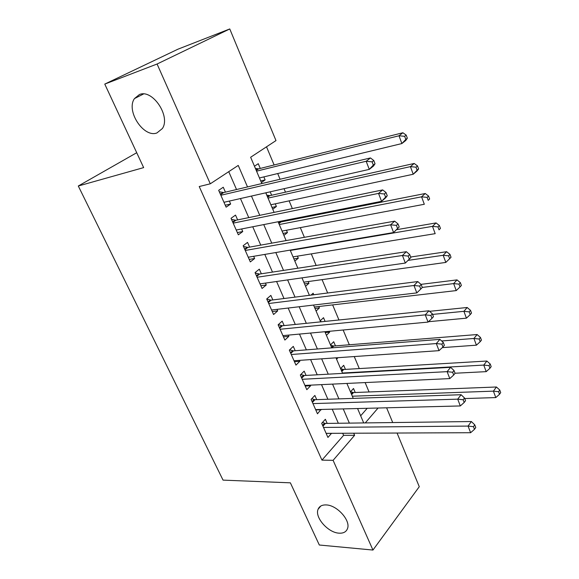 <?xml version="1.0" encoding="UTF-8"?>
<svg xmlns="http://www.w3.org/2000/svg" width="579" height="579" viewBox="0 0 579 579"><rect width="100%" height="100%" fill="white"/><g stroke="black" fill="none" stroke-linecap="round" stroke-linejoin="round"><path stroke-width="0.87" d="M326.158 504.931C337 505.033 351.012 520.687 347.451 528.721C346.155 531.949 343.34 533.433 339.012 533.165C328.025 532.709 314.477 517.25 318.088 509.274C319.34 506.234 322.033 504.787 326.158 504.931M139.401 94.551C152.429 88.71 170.964 116.372 162.344 128.567L156.887 132.967C143.664 138.12 125.708 110.777 134.473 98.575L139.401 94.551M397.056 433.034L419.276 486.7L372.956 550.05L319.318 545.013L290.376 482.828L223.045 480.121L78.295 186.004L143.65 167.613L104.77 84.093L177.963 49.186L229.769 28.95L275.988 140.588L250.642 157.256L261.838 183.565M369.062 391.961L365.132 382.574M359.284 368.584L354.254 356.555M349.325 344.773L343.144 330.008M338.954 319.984L332.643 304.909M327.663 292.988L322.076 279.635M316.141 265.443L311.299 253.877M304.373 237.31L300.32 227.627M296.643 218.826L296.361 218.153M292.359 208.592L289.124 200.855M285.49 192.163L284.028 188.682M280.091 179.258L277.703 173.548M274.113 164.979L266.514 146.813M386.613 407.804L392.721 422.554M327.186 423.408L325.369 419.276L321.685 423.307L327.938 437.449L331.543 433.316M316.727 399.64L314.875 395.435L311.104 399.372L317.473 413.79L321.048 409.462M306.067 375.424L304.185 371.139L300.32 374.989L306.812 389.674L310.619 385.773L310.351 385.158M295.21 350.744L293.285 346.38L289.326 350.136L295.949 365.103L299.85 361.289L299.452 360.377M284.137 325.586L282.183 321.135L278.123 324.79L284.875 340.054L288.87 336.341L288.335 335.118M272.854 299.944L270.856 295.399L266.702 298.959L273.577 314.52L277.681 310.901L277.001 309.36M261.346 273.787L259.312 269.163L255.049 272.608L262.063 288.48L266.268 284.969L265.443 283.095M249.614 247.117L247.537 242.398L243.166 245.728L250.323 261.918L254.63 258.516L253.653 256.302M237.636 219.911L235.523 215.091L231.035 218.305L238.345 234.828L242.76 231.542L241.624 228.966M260.731 180.952L265.124 179.903L263.85 176.899M260.268 168.446L258.263 163.698L254.471 166.245M271.992 207.427L276.393 206.493L275.264 203.822M271.631 195.253L270.176 191.823M283.044 233.402L287.452 232.584L286.453 230.232M282.776 221.554L282.494 220.888M293.893 258.893L298.301 258.183L297.44 256.142M304.54 283.905L308.947 283.297L308.209 281.568M314.99 308.462L319.391 307.956L318.783 306.515M313.796 294.747L313.145 293.22L311.061 295.095M325.246 332.57L329.654 332.165L329.285 331.297M325.094 321.403L323.516 317.69L320.238 320.802M335.465 345.88L333.699 341.726L330.5 344.918M345.431 369.402L343.702 365.32L340.575 368.584M360.659 415.802L367.216 408.296M261.397 182.515L265.124 179.903M265.964 193.256L266.941 192.554M272.752 209.207L276.393 206.493M283.898 235.392L287.452 232.584M294.827 261.086L298.301 258.183M305.553 286.294L308.947 283.297M316.083 311.039L319.391 307.956M326.418 335.321L329.654 332.165M336.565 359.168L338.006 357.692M350.461 391.831L353.523 388.495L355.224 392.504M247.515 186.937L238.237 165.42L210.286 183.804L199.227 186.539L321.953 460.124L343.6 435.336L342.696 433.266M338.339 423.263L332.208 409.179M327.88 399.257L321.511 384.63M317.227 374.801L310.612 359.602M306.371 349.868L299.488 334.076M295.297 324.45L288.154 308.05M284.007 298.525L276.588 281.495M272.492 272.094L264.791 254.405M260.745 245.127L252.748 226.765M248.76 217.61L240.459 198.554M236.529 189.536L228.741 171.659M225.426 192.148L223.262 187.234L218.667 190.325L226.121 207.181L230.645 204.018L229.349 201.065M136.716 152.718L78.295 186.004M104.77 84.093L157.075 64.016L229.769 28.95M372.956 550.05L333.106 460.334L354.616 435.307L353.718 433.222M321.953 460.124L333.106 460.334M210.286 183.804L157.075 64.016M349.361 423.119L343.231 408.904M338.91 398.888L332.541 384.109M328.257 374.186L321.642 358.828M317.401 348.999L310.518 333.048M306.327 323.321L299.184 306.747M295.029 297.128L287.611 279.918M283.515 270.415L275.807 252.538M271.754 243.151L263.749 224.594M259.761 215.337L251.452 196.064M365.277 422.909L378.073 408.021M265.775 192.814L274.099 212.37M278.094 221.757L286.106 240.582M290.151 250.099L297.867 268.222M301.97 277.862L309.389 295.312M313.543 305.061L320.686 321.852M324.877 331.709L331.76 347.87M335.994 357.829L342.609 373.383M346.893 383.436L353.255 398.395M357.576 408.542L363.699 422.931M343.6 435.336L354.616 435.307M225.253 205.219L230.645 204.018M237.354 232.592L242.76 231.542M249.216 259.421L254.63 258.516M260.854 285.729L266.268 284.969M272.26 311.531L277.681 310.901M283.449 336.84L288.87 336.341M294.429 361.665L299.85 361.289M305.198 386.027L310.619 385.773M315.772 409.932L321.193 409.794M326.143 433.396L331.564 433.374M375.033 163.748L373.795 160.506L372.087 161.845L373.332 165.087L375.033 163.748L373.542 166.007L369.286 169.379L223.957 202.288M373.332 165.087L369.286 169.379L366.167 161.273L370.459 157.944L223.682 192.561L219.296 191.75M220.845 195.261L366.167 161.273L372.087 161.845M373.795 160.506L370.459 157.944M259.457 177.956L401.877 143.556L399.003 135.775L402.883 132.757L258.545 168.873L255.39 168.402M404.649 136.311L405.792 139.423L407.334 138.207L406.19 135.095L404.649 136.311L399.003 135.775L256.569 171.174M407.334 138.207L405.734 140.502L401.877 143.556L405.792 139.423M402.883 132.757L406.19 135.095M387.257 195.738L386.048 192.568L384.391 193.979L385.607 197.149L387.257 195.738L385.708 197.786L381.575 201.318L236.218 230.029M385.607 197.149L381.575 201.318L378.528 193.4L382.69 189.912L235.892 220.273L231.513 219.383M233.178 223.147L378.528 193.4L384.391 193.979M386.048 192.568L382.69 189.912M399.199 227.004L398.019 223.914L396.405 225.376L397.592 228.481L399.199 227.004L393.59 232.541L248.246 257.221M397.592 228.481L393.59 232.541L390.615 224.804L394.654 221.149L247.863 247.428L243.491 246.48M245.257 250.468L390.615 224.804L396.405 225.376M398.019 223.914L394.654 221.149M410.873 257.575L409.715 254.55L408.159 256.07L409.317 259.103L410.873 257.575L405.336 263.061L260.029 283.869M409.317 259.103L405.336 263.061L402.427 255.491L406.342 251.699L259.602 274.055L255.238 273.035M257.105 277.254L402.427 255.491L408.159 256.07M409.715 254.55L406.342 251.699M268.714 303.512L413.971 285.505L416.822 292.902L271.58 309.997M266.753 299.082L271.102 300.161L417.777 281.568L413.971 285.505L419.645 286.084L420.781 289.051L422.294 287.459L421.157 284.506L419.645 286.084M421.157 284.506L417.777 281.568M416.822 292.902L420.781 289.051M270.863 204.771L413.225 174.243L410.41 166.636L414.18 163.466L269.908 195.637L266.76 195.116M415.997 167.172L417.119 170.219L418.61 168.938L417.495 165.898L415.997 167.172L410.41 166.636L268.034 198.112M418.61 168.938L416.967 171.037L413.225 174.243L417.119 170.219M414.18 163.466L417.495 165.898M282.053 231.064L424.32 204.271L421.57 196.824L425.232 193.509L281.054 221.895L278.991 221.583M427.099 197.367L428.192 200.348L429.647 199.01L428.554 196.035L427.099 197.367L421.57 196.824L279.273 224.536M429.647 199.01L428.192 200.348M425.232 193.509L428.554 196.035M293.032 256.866L435.184 233.655L432.491 226.367L436.052 222.922L396.702 229.675M437.963 226.91L439.041 229.834L440.453 228.437L439.381 225.528L437.963 226.91L432.491 226.367L290.303 250.461M440.453 228.437L439.041 229.834M436.052 222.922L439.381 225.528M303.801 282.176L445.823 262.417L443.181 255.288L446.641 251.706L410.663 257.011M448.602 255.831L449.651 258.69L451.027 257.25L449.977 254.391L448.602 255.831L443.181 255.288L408.05 260.384M449.651 258.69L445.823 262.417M446.641 251.706L449.977 254.391M280.098 329.263L425.268 314.853L428.055 322.09L282.914 335.625M278.246 324.681L282.393 325.767L428.967 310.785L425.268 314.853L430.877 315.439L431.992 318.341L433.454 316.699L432.354 313.804L430.877 315.439M432.354 313.804L428.967 310.785M428.055 322.09L431.992 318.341M314.375 307.022L456.23 290.586L453.646 283.594L457.012 279.889L420.998 284.361M459.009 284.144L460.044 286.945L461.376 285.454L460.348 282.661L459.009 284.144L453.646 283.594L422.272 287.416M460.044 286.945L456.23 290.586M457.012 279.889L460.348 282.661M291.266 354.514L436.313 343.564L439.041 350.65L294.023 360.753M289.638 349.839L293.459 350.881L439.91 339.366L436.313 343.564L441.871 344.158L442.957 346.995L444.382 345.301L443.297 342.464L441.871 344.158M443.297 342.464L439.91 339.366M439.041 350.65L442.957 346.995M321.779 321.743L320.476 321.359M428.446 321.714L466.428 318.161L463.902 311.321L467.173 307.5L429.567 311.321M469.207 311.871L470.213 314.614L471.516 313.073L470.51 310.337L469.207 311.871L463.902 311.321L432.585 314.419M470.213 314.614L466.428 318.161M467.173 307.5L470.51 310.337M302.224 379.288L447.126 371.66L449.789 378.594L304.93 385.411M300.783 374.526L304.315 375.518L450.614 367.339L447.126 371.66L452.626 372.254L453.69 375.026L455.072 373.289L454.016 370.517L452.626 372.254M454.016 370.517L450.614 367.339M449.789 378.594L453.69 375.026M442.269 347.632L476.416 345.178L473.94 338.476L477.118 334.539L333.743 346.018L330.638 345.236M479.195 339.026L480.186 341.711L481.446 340.126L480.461 337.448L479.195 339.026L473.94 338.476L441.661 340.966M480.186 341.711L476.416 345.178M477.118 334.539L480.461 337.448M312.971 403.592L457.707 399.155L460.319 405.944L315.62 409.599M311.705 398.743L314.976 399.698L461.101 394.726L457.707 399.155L463.149 399.749L464.192 402.47L465.538 400.682L464.503 397.968L463.149 399.749M464.503 397.968L461.101 394.726M460.319 405.944L464.192 402.47M455.051 373.238L486.201 371.646L483.769 365.081L486.867 361.035L343.709 369.503L340.611 368.678M488.98 365.631L489.95 368.266L491.173 366.637L490.21 364.01L488.98 365.631L483.769 365.081L342.457 373.021M489.95 368.266L486.201 371.646M486.867 361.035L490.21 364.01M323.516 427.447L468.064 426.079L470.618 432.716L326.122 433.338M322.402 422.518L325.434 423.43L471.364 421.534L468.064 426.079L473.456 426.672L474.476 429.329L475.779 427.505L474.766 424.841L473.456 426.672M474.766 424.841L471.364 421.534M470.618 432.716L474.476 429.329M464.72 398.547L495.79 397.585L493.409 391.143L496.42 386.996L353.501 392.569L350.541 391.751M498.57 391.701L499.518 394.285L500.705 392.613L499.764 390.036L498.57 391.701L493.409 391.143L352.329 396.217M499.518 394.285L495.79 397.585M496.42 386.996L499.764 390.036M220.375 194.189L222.785 192.554M220.585 194.667L223.682 192.561M258.545 168.873L256.251 170.436M257.662 168.88L256.056 169.973M232.642 221.945L234.994 220.244M232.874 222.459L235.892 220.273M244.671 249.144L246.965 247.385M244.917 249.701L247.863 247.428M256.468 275.814L258.704 273.99M256.721 276.4L259.602 274.055M268.026 301.956L270.205 300.081M268.301 302.578L271.102 300.161M269.908 195.637L267.672 197.265M269.025 195.63L267.455 196.759M281.054 221.895L278.868 223.581M280.171 221.866L278.637 223.045M279.36 327.598L281.495 325.666M279.65 328.25L282.393 325.767M290.484 352.749L292.561 350.765M290.788 353.429L293.459 350.881M301.391 377.421L303.425 375.387M301.71 378.138L304.315 375.518M333.743 346.018L331.905 347.856M332.867 345.916L331.506 347.277M312.103 401.631L314.079 399.553M312.428 402.376L314.976 399.698M343.709 369.503L341.813 371.501M342.833 369.388L341.509 370.777M322.604 425.391L324.537 423.271M322.944 426.158L325.434 423.43M353.501 392.569L351.648 394.61M352.625 392.439L351.33 393.865M134.473 98.575L143.512 93.979M318.088 509.274L320.744 506.068"/></g></svg>
